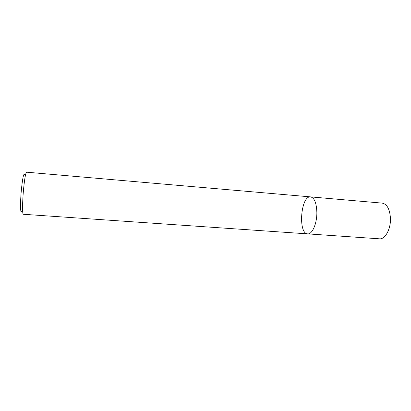 <?xml version="1.0" encoding="UTF-8"?>
<svg xmlns="http://www.w3.org/2000/svg" width="411" height="411" viewBox="0 0 411 411"><rect width="100%" height="100%" fill="white"/><g stroke="black" fill="none" stroke-linecap="round" stroke-linejoin="round"><path stroke-width="0.62" d="M24.603 174.773C23.725 172.769 22.667 177.629 21.423 189.363C20.113 202.746 20.365 215.282 21.747 211.408M310.582 196.884L26.607 172.183C25.662 172.784 24.645 178.431 23.566 189.122C22.348 201.78 22.266 214.65 23.324 214.275L379.445 238.817C385.066 239.567 390.876 229.122 390.45 218.344C389.823 209.204 387.08 204.128 382.225 203.121L310.582 196.884C314.43 197.83 316.521 203.024 316.855 212.482C316.994 223.641 312.16 234.558 307.7 233.869C297.8 233.808 300.79 195.425 310.577 196.884C314.43 197.83 316.521 203.024 316.855 212.482C316.994 223.641 312.16 234.558 307.7 233.869"/></g></svg>
